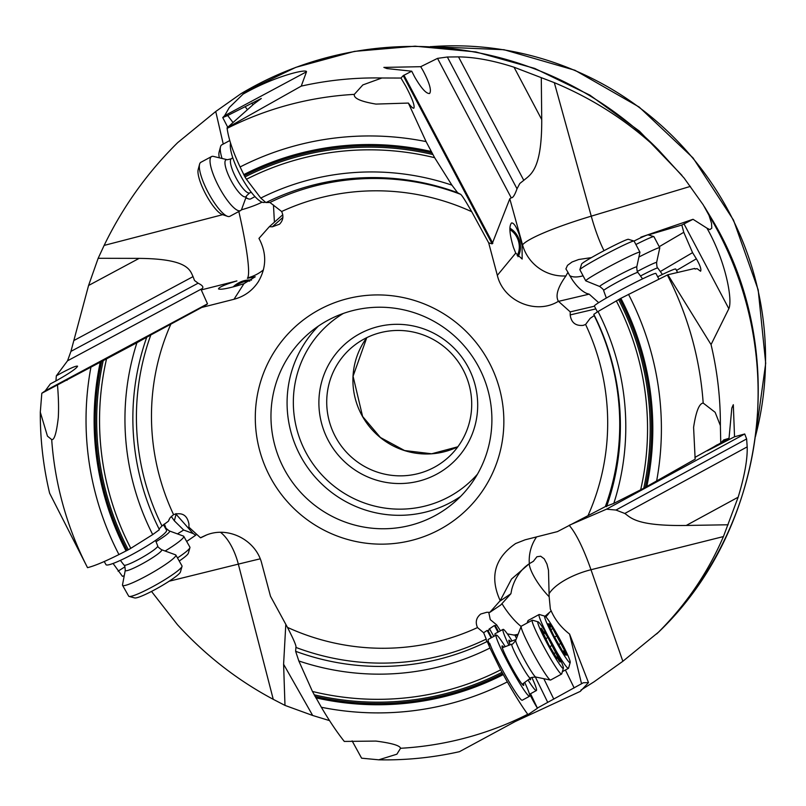 <?xml version="1.0" encoding="UTF-8"?>
<svg xmlns="http://www.w3.org/2000/svg" width="806" height="806" viewBox="0 0 806 806"><rect width="100%" height="100%" fill="white"/><g stroke="black" fill="none" stroke-linecap="round" stroke-linejoin="round"><path stroke-width="1.21" d="M269.919 202.487L281.647 211.504C283.843 216.27 283.128 220.501 279.491 224.209L272.357 226.798L269.335 226.708L258.958 238.405C266.796 253.094 266.585 267.542 258.313 281.737C252.439 290.654 244.339 296.497 234.002 299.278L201.691 307.469L150.813 334.974A243.835 240.138 -129.8 0 0 161.966 525.975L168.444 521.18L169.915 517.986L173.562 514.611C182.176 512.042 187.304 515.225 188.957 524.162L188.916 527.195L200.452 537.763L205.329 535.496C227.473 525.482 256.106 539.788 261.819 563.716L270.484 596.239L287.46 627.38C293.807 639.712 296.618 646.392 295.903 647.42A243.835 240.138 -129.8 0 0 486.23 639.108L483.64 632.75L477.505 627.572C475.147 622.192 476.225 617.678 480.749 614.021L486.804 612.278L489.816 612.369L500.204 600.672C489.454 577.086 494.602 558.034 515.659 543.526L525.149 539.798L557.46 531.607L605.336 506.611A243.835 240.138 -129.8 0 0 594.183 315.609L590.173 318.34L585.599 324.465L583.121 325.392C575.504 326.037 571.192 322.541 570.195 314.914L570.235 311.882L558.417 301.293C536.111 315.146 503.397 301.253 497.332 275.36L488.678 242.838L471.701 211.696C464.891 199.747 461.072 193.903 460.246 194.175A243.835 240.138 -129.8 0 0 269.919 202.487L265.879 202.548L260.771 198.075L246.455 179.275A276.468 272.267 50.2 0 1 434.635 157.694L451.914 185.138A252.681 248.842 -129.8 0 0 260.771 198.075M487.338 359.093A125.404 123.489 -129.8 0 0 317.665 310.562A125.404 123.489 -129.8 0 0 271.813 479.983A125.404 123.489 -129.8 0 0 441.487 528.514A125.404 123.489 -129.8 0 0 487.338 359.093M282.775 214.739L269.335 226.708M247.392 278.292L255.25 276.79L243.956 283.672L237.448 285.727C226.557 288.77 220.24 289.828 218.486 288.901C218.95 287.188 225.086 284.528 236.893 280.921L201.268 289.918L207.505 303.832L201.691 307.469M55.936 380.946L56.329 375.838L60.49 373.51C70.565 368.09 76.258 365.652 77.578 366.196C76.58 368.453 69.356 373.369 55.916 380.956L50.375 383.878L45.217 390.86L41.811 393.257L136.929 342.711A252.681 248.842 -129.8 0 0 152.707 534.59L130.794 548.332A276.468 272.267 50.2 0 1 106.442 359.285M150.813 334.974L136.929 342.711M168.444 521.18L169.22 519.185M200.734 537.783L206.235 535.134M529.804 694.137A12.543 1.048 61.4 0 0 537.461 708.242L528.011 714.62L459.44 751.686A343.104 337.895 50.2 0 1 378.77 759.816L361.602 758.184L352.121 740.895M528.011 714.62L527.749 714.277A329.503 324.506 50.2 0 1 400.552 748.28C399.937 745.54 391.726 743.142 375.928 741.077L344.293 741.429C336.968 732.211 329.322 720.826 321.352 707.265L312.446 691.457L298.825 660.96A252.681 248.842 -129.8 0 0 489.967 648.024L500.637 669.877A276.468 272.267 50.2 0 1 312.446 691.457M295.903 647.42L295.631 651.298L298.825 660.96M498.551 631.833A12.543 1.048 61.4 0 0 496.295 627.542A12.543 1.048 61.4 0 0 495.287 625.738L496.617 624.841L490.27 619.623L488.768 612.338M495.287 625.738L494.36 625.527A12.543 1.048 -118.6 0 1 495.68 627.874A12.543 1.048 -118.6 0 1 497.937 632.166M483.64 632.75L487.086 630.433L488.013 630.645L489.887 629.375L488.98 629.154L494.36 625.527M500.194 600.954L510.913 593.72L500.717 605.014L489.816 612.369M500.204 600.672L511.528 579.04L529.33 563.686A41.801 40.804 61.4 0 1 536.605 536.897M545.068 616.227L551.193 610.938L550.357 609.145L549.158 596.742L548.493 570.265L546.952 564.039L544.221 558.81L540.655 556.221L536.907 556.755L533.37 561.319L529.33 563.686M510.913 593.72L511.75 589.388C514.238 580.139 518.822 572.532 525.492 566.578L528.414 564.271M569.268 525.26L606.525 509.18L615.965 510.047L746.628 438.938L747.192 446.867C747.555 459.339 744.543 476.114 738.155 497.201L723.425 536.574C707.95 572.542 686.259 604.45 658.361 632.287A343.104 337.895 -129.8 0 0 712.917 222.033A343.104 337.895 -129.8 0 0 708.988 215.303L711.537 223.312L711.789 228.179L709.854 229.629L706.943 228.148C725.672 260.922 732.845 299.923 728.846 308.708L711.053 344.595A343.104 337.895 50.2 0 1 720.373 425.608L720.755 442.978L694.883 457.435M613.809 503.397A252.681 248.842 -129.8 0 0 598.032 311.509L620.852 298.311L667.348 274.997A329.503 324.506 50.2 0 1 703.185 403.06C699.165 403.514 695.961 411.624 693.593 427.382L695.155 459.178L643.762 488.235L613.809 503.397L605.336 506.611M723.607 440.046L720.755 442.978M594.183 315.609L593.831 314.33L598.032 311.509M658.845 278.987L655.933 273.476A34.829 1.824 152.1 0 0 619.048 290.946A34.829 1.824 152.1 0 0 594.344 306.038L597.427 311.872M667.348 274.997L667.872 274.755L711.053 344.595M640.357 237.971L640.871 237.166L693.019 219.292L681.836 225.045L683.77 232.309L692.566 252.651L696.374 258.817C700.112 265.325 701.522 269.456 700.585 271.219L697.049 268.6L695.074 269.063L694.752 268.448L667.872 274.755M723.798 439.875L729.027 438.303L731.818 408.088L733.309 404.703L734.538 436.771L707.265 450.826L717.33 444.711M746.628 438.938L744.724 433.971L734.538 436.771M721.108 442.615L729.027 438.303M728.1 524.777L686.228 525.462C635.843 526.207 630.826 517.512 624.801 513.472L615.965 510.047M580.925 690.077L594.113 681.765L622.857 661.283L658.361 632.287M329.553 720.614L312.678 715.476L284.981 705.401L273.254 699.326C237.387 680.214 205.459 655.338 177.461 624.71L151.508 591.433M285.808 624.348L283.601 664.255L312.678 715.476M284.981 705.401L283.601 664.255M193.138 533.532L183.647 530.016L174.338 520.807L176.081 514.228L193.138 533.532L195.687 535.234L186.67 541.451M195.687 535.234L196.614 534.247M56.329 375.838L67.543 360.796L70.928 351.396L88.569 285.495L98.161 258.293L104.135 245.417C122.915 206.689 147.458 172.403 177.773 142.551L215.736 111.5L241.105 93.597L295.822 67.351L354.449 51.383L415.1 46.184L475.832 51.927L534.69 68.409L589.811 95.098L639.42 131.126L681.947 175.365M103.118 361.078A279.249 275.007 -129.8 0 0 128.315 549.783L118.945 554.558C104.73 561.661 94.262 566.024 87.522 567.656L49.619 493.212A343.104 337.895 50.2 0 1 40.3 412.198L41.811 393.257M201.268 289.918L202.054 288.659C203.888 287.198 202.578 285.384 198.115 283.198L70.928 351.396M98.161 258.293L139.116 258.383C188.1 258.807 189.994 270.111 193.037 276.629L194.518 280.498L198.115 283.198M604.026 250.686A41.801 6.962 73.3 0 1 591.261 216.159A90.564 11.556 -15.5 0 0 522.54 244.843L509.795 198.8L492.134 243.865L403.212 75.653L411.725 71.2L386.91 68.57L383.868 67.402L420.712 66.697L437.527 58.375L447.35 57.014L458.513 56.883C474.905 57.095 493.413 60.541 514.047 67.22L554.316 82.655C593.468 99.017 628.257 121.515 658.673 150.128A343.104 337.895 -129.8 0 0 242.022 93.073L241.105 93.597M658.673 150.128L684.082 178.035L703.275 204.915L708.988 215.303M249.8 281.113A17.42 12.664 -31.8 0 0 238.707 283.994A17.42 12.664 -31.8 0 0 235.312 286.332M517.16 255.623A17.42 14.055 72.1 0 0 516.283 236.138A17.42 14.055 72.1 0 0 509.876 229.65M509.855 228.199A18.81 15.183 -107.9 0 1 517.2 235.443A18.81 15.183 -107.9 0 1 517.996 256.721M513.493 247.523C509.493 234.193 508.838 226.002 511.558 222.94C513.815 222.788 516.394 226.728 519.296 234.768L522.076 245.407L522.157 259.048L515.729 253.094L513.493 247.523M492.134 243.865L488.678 242.838M558.417 301.293C555.223 295.852 557.722 287.399 565.923 275.924L567.938 272.267L565.903 268.902L567.505 265.345L572.018 262.01L578.728 259.502L591.443 257.608M568.633 273.657A34.829 34.104 76.8 0 1 567.938 272.267L569.429 275.088A34.829 34.104 76.8 0 1 568.633 273.657M558.699 301.313L589.176 294.15L586.708 293.434C581.872 291.238 577.156 286.815 572.572 280.176L569.429 275.088M693.019 219.292L706.943 228.148M681.836 225.045L648.367 234.929M644.74 236.007L640.871 237.166M659.227 246.686L683.77 232.309M660.305 271.541L692.566 252.651M589.176 294.15L598.657 302.653M594.435 306.209L570.235 311.882M677.584 272.478L675.781 269.063A34.829 1.824 152.1 0 0 657.676 276.78M242.022 93.073L249.074 89.899L243.029 94.161L229.337 107.5L224.582 115.711L306.492 71.784L301.243 86.121A343.104 337.895 50.2 0 1 381.903 77.991L400.965 78.051L405.821 86.282C412.299 98.604 414.969 105.898 413.851 108.165C412.964 108.508 411.131 106.805 408.37 103.067L426.082 141.594L434.635 157.694M403.212 75.653L400.965 78.051M306.492 71.784C307.126 68.57 275.219 75.855 243.029 94.161M224.582 115.711L222.748 117.565L227.685 115.52L261.305 98.473L253.739 104.085L227.06 127.872L301.243 86.121M432.782 154.52A279.249 275.007 -129.8 0 0 244.953 176.947L240.097 166.973C232.874 151.588 228.551 138.723 227.121 128.376L227.06 127.872M227.121 128.376A329.503 324.506 50.2 0 1 354.318 94.373L362.851 84.922L381.903 77.991M354.318 94.373C353.522 98.292 360.735 101.526 375.949 104.085L408.37 103.067M451.914 185.138L457.617 192.715L460.246 194.175M230.556 143.085A34.829 8.916 61.8 0 0 241.256 176.816A34.829 8.916 61.8 0 0 264.983 202.225M244.953 176.947L246.455 179.275M233.035 122.542L227.685 115.52M222.748 117.565L227.735 127.267M247.432 109.707L245.185 106.745M411.725 71.2L414.717 77.054C421.326 88.368 426.273 93.849 429.568 93.496C431.724 90.675 429.568 83.109 423.11 70.767L420.712 66.697M509.795 198.8L511.216 197.762C512.817 198.125 514.752 195.143 517.019 188.806L519.799 183.486L523.779 180.332C530.469 174.63 541.944 170.006 541.733 119.59L541.289 77.668M274.413 222.184L273.456 204.966M233.115 286.916A18.81 13.682 148.2 0 1 238.244 283.097A18.81 13.682 148.2 0 1 251.543 280.095M462.08 367.889A73.144 72.036 50.2 0 1 446.081 459.309A73.144 72.036 50.2 0 1 435.331 466.724A73.144 72.036 50.2 0 1 336.354 438.414A73.144 72.036 50.2 0 1 352.353 346.983A73.144 72.036 50.2 0 1 462.08 367.889M467.137 365.309A80.116 78.897 -129.8 0 0 358.73 334.299A80.116 78.897 -129.8 0 0 329.442 442.544A80.116 78.897 -129.8 0 0 437.839 473.555A80.116 78.897 -129.8 0 0 467.137 365.309M285.646 471.722A111.47 109.777 50.2 0 1 310.018 332.404A111.47 109.777 50.2 0 1 477.223 364.262A111.47 109.777 50.2 0 1 452.851 503.569A111.47 109.777 50.2 0 1 436.469 514.863A111.47 109.777 50.2 0 1 285.646 471.722M128.315 549.783L130.794 548.332M152.707 534.59L159.326 529.754L158.994 529.149L161.966 525.975M104.226 561.53L105.979 564.633A34.829 4.181 -29.6 0 0 133.111 553.974A34.829 4.181 -29.6 0 0 166.57 530.237L163.416 524.676M87.522 567.656A329.503 324.506 50.2 0 1 51.695 439.582C54.304 440.308 56.491 433.044 58.274 417.77C58.818 408.582 58.566 397.761 57.508 385.318M51.695 439.582L47.473 436.157L40.3 412.198M124.255 575.635L122.462 576.361L113.062 563.454M183.647 530.016L177.461 533.894M124.97 566.82L118.069 571.152M171.225 516.374L174.338 520.807M515.487 721.41L580.29 691.377L588.501 682.611L583.322 682.753L537.491 707.99M510.541 641.526A22.508 1.874 61.4 0 0 508.888 640.266A22.508 1.874 61.4 0 0 510.158 644.8M529.361 678.964A22.508 1.874 61.4 0 0 530.378 679.76A22.508 1.874 61.4 0 0 530.378 678.209M531.829 677.403A34.829 2.902 -118.6 0 1 536.363 690.561A34.829 2.902 -118.6 0 1 528.001 679.972M508.888 645.274A34.829 2.902 -118.6 0 1 503.065 629.375A34.829 2.902 -118.6 0 1 512.052 640.961M503.065 629.375L495.136 633.687A34.829 2.902 61.4 0 0 495.176 635.652M500.455 630.796L496.617 624.841M489.887 629.375A12.543 1.048 61.4 0 0 493.836 636.377M489.967 648.024L487.277 641.536A12.543 1.048 61.4 0 0 489.937 644.79A12.543 1.048 61.4 0 0 489.665 643.279A34.829 2.902 61.4 0 0 503.589 672.083A34.829 2.902 61.4 0 0 522.228 700.243L529.542 696.263A34.829 2.902 -118.6 0 1 510.903 668.103A34.829 2.902 -118.6 0 1 496.234 635.068A34.829 2.902 -118.6 0 1 505.231 646.654M491.72 637.526A12.543 1.048 61.4 0 0 489.464 633.234A12.543 1.048 61.4 0 0 488.013 630.645M527.749 714.277C522.459 707.144 515.659 696.354 507.337 681.886L500.637 669.877M486.23 639.108L486.663 641.858L487.277 641.536M496.234 635.068L488.315 639.39A34.829 2.902 61.4 0 0 489.061 643.611A12.543 1.048 -118.6 0 1 489.292 644.337M487.086 630.433A12.543 1.048 -118.6 0 1 488.859 633.566A12.543 1.048 -118.6 0 1 491.116 637.858M524.696 682.42A34.829 2.902 -118.6 0 1 529.542 696.263M503.72 647.218A22.508 1.874 61.4 0 0 502.067 645.959A22.508 1.874 61.4 0 0 511.417 666.894A22.508 1.874 61.4 0 0 523.557 685.453A22.508 1.874 61.4 0 0 523.396 683.387M400.552 748.28L396.874 754.194L378.77 759.816M530.539 693.734L537.431 708.182M516.495 638.392L514.953 635.219L507.367 633.879M565.399 669.998L574.154 687.941M548.846 613.396L545.894 616.902M551.193 610.938C555.173 619.975 561.288 627.683 569.56 634.05L588.501 682.611M581.559 683.831L569.56 634.05M543.818 678.692L553.782 699.114M514.953 635.219L517.643 635.45M533.37 561.319L532.786 561.641M703.185 403.06L715.154 412.329L720.373 425.608M635.894 244.51A30.648 1.602 -27.9 0 1 653.847 236.611L648.215 234.878A26.477 1.38 152.1 0 0 634.03 241.044L628.368 239.301A26.477 1.38 152.1 0 0 625.013 240.379A26.477 1.38 152.1 0 0 598.969 253.396A26.477 1.38 152.1 0 0 581.62 264.015L579.877 269.647A30.648 1.602 -27.9 0 1 599.966 257.356A30.648 1.602 -27.9 0 1 630.121 242.274A30.648 1.602 -27.9 0 1 634 241.034A30.648 1.602 -27.9 0 1 634.08 241.085L639.934 252.157A30.648 1.602 -27.9 0 1 639.934 252.228L636.76 266.957C636.962 270.826 637.345 272.65 637.909 272.428L642.563 278.876M637.909 272.428A19.384 1.018 -27.9 0 0 635.4 273.184A19.384 1.018 -27.9 0 0 615.965 282.926A19.384 1.018 -27.9 0 0 603.623 290.543C604.127 290.21 602.828 288.87 599.755 286.513L585.791 280.861A30.648 1.602 -27.9 0 1 585.73 280.81L579.877 269.738A30.648 1.602 -27.9 0 1 579.877 269.647M585.73 280.81A30.648 1.602 -27.9 0 1 605.135 268.801A30.648 1.602 -27.9 0 1 635.974 253.346A30.648 1.602 -27.9 0 1 639.934 252.157M653.847 236.611A30.648 1.602 -27.9 0 1 653.928 236.662L659.782 247.734A30.648 1.602 -27.9 0 1 659.792 247.815L656.608 262.534C656.809 266.403 657.192 268.227 657.756 268.005L662.411 274.463M638.906 257.023A30.648 1.602 -27.9 0 1 639.057 256.943A30.648 1.602 -27.9 0 1 659.782 247.734M199.576 164.233L198.175 169.562A26.477 6.77 61.8 0 0 197.984 170.781A26.477 6.77 61.8 0 0 206.588 195.767A26.477 6.77 61.8 0 0 222.305 214.557L227.524 216.33A30.648 7.838 -118.2 0 1 209.318 194.568A30.648 7.838 -118.2 0 1 199.354 165.643A30.648 7.838 -118.2 0 1 199.576 164.233A30.648 7.838 -118.2 0 1 200.896 162.288L211.575 156.555A30.648 7.838 -118.2 0 1 213.469 156.414L227.312 159.729L231.231 158.812L232.753 157.694M231.231 158.812A19.384 4.957 -118.2 0 0 230.415 160.847A19.384 4.957 -118.2 0 0 237.83 181.068A19.384 4.957 -118.2 0 0 249.548 192.966L246.616 195.727L241.719 209.086A30.648 7.838 -118.2 0 1 240.551 210.588L229.871 216.31A30.648 7.838 -118.2 0 1 227.524 216.33M240.551 210.588A30.648 7.838 -118.2 0 1 222.043 192.372A30.648 7.838 -118.2 0 1 210.044 159.92A30.648 7.838 -118.2 0 1 211.575 156.555M222.043 158.46A30.648 7.838 -118.2 0 1 220.512 146.773L219.101 152.092A26.477 6.77 61.8 0 0 219.303 157.805M254.978 196.614L250.797 198.85A30.648 7.838 -118.2 0 1 248.45 198.87A30.648 7.838 -118.2 0 1 245.961 197.51M220.512 146.773A30.648 7.838 -118.2 0 1 221.821 144.828L229.791 140.546M129.101 596.43L134.723 597.941A26.477 3.184 -29.6 0 0 135.005 597.981A26.477 3.184 -29.6 0 0 159.598 587.03A26.477 3.184 -29.6 0 0 180.433 571.998L182.025 566.386A30.648 3.677 150.4 0 1 157.895 583.806A30.648 3.677 150.4 0 1 129.413 596.48A30.648 3.677 150.4 0 1 129.101 596.43A30.648 3.677 150.4 0 1 128.688 596.158L122.542 585.327A30.648 3.677 150.4 0 1 122.492 584.924L125.273 570.275C124.97 566.648 124.557 564.925 124.023 565.117L120.376 560.382M124.023 565.117A19.384 2.327 150.4 0 0 124.467 565.298A19.384 2.327 150.4 0 0 143.357 556.775A19.384 2.327 150.4 0 0 157.734 545.984C157.301 546.337 158.56 547.586 161.522 549.702L175.527 554.82A30.648 3.677 150.4 0 1 175.849 555.062L181.995 565.893A30.648 3.677 150.4 0 1 182.025 566.386M175.849 555.062A30.648 3.677 150.4 0 1 153.362 572.048A30.648 3.677 150.4 0 1 123.268 585.66A30.648 3.677 150.4 0 1 122.542 585.327M179.234 561.026A26.477 3.184 -29.6 0 0 188.332 553.259L189.924 547.647A30.648 3.677 150.4 0 1 177.481 557.933M165.341 528.071A19.384 2.327 150.4 0 0 165.643 527.245C165.2 527.598 166.469 528.837 169.431 530.963L183.436 536.081A30.648 3.677 150.4 0 1 183.758 536.322L189.904 547.153A30.648 3.677 150.4 0 1 189.924 547.647M183.758 536.322A30.648 3.677 150.4 0 1 165.119 551.012M539.174 622.706A26.477 2.206 -118.6 0 1 553.984 646.775A26.477 2.206 -118.6 0 1 563.374 668.224A26.477 2.206 -118.6 0 1 562.034 667.58A26.477 2.206 -118.6 0 1 546.196 641.576A26.477 2.206 -118.6 0 1 538.156 621.879A26.477 2.206 -118.6 0 1 539.174 622.706M544.272 631.844C545.199 634.241 544.534 633.526 542.287 629.708C540.594 627.249 540.675 627.914 542.529 631.702L548.856 645.002L556.926 658.442C556.009 656.054 556.674 656.759 558.911 660.577C560.603 663.036 560.523 662.371 558.669 658.583L547.929 637.516L544.272 631.844L544.796 633.093L543.718 633.848M558.911 660.577L560.069 662.048M556.926 658.442L556.462 657.011M541.682 630.04L542.287 629.708L541.148 628.227M538.156 621.879L532.524 620.207A30.648 2.559 61.4 0 0 532.292 620.207A30.648 2.559 61.4 0 0 542.428 644.115A30.648 2.559 61.4 0 0 560.18 673.111A30.648 2.559 61.4 0 0 561.591 674.058A30.648 2.559 61.4 0 0 561.732 673.866L563.374 668.224M532.292 620.207L521.311 626.181A30.648 2.559 61.4 0 0 521.19 626.333A30.648 2.559 61.4 0 0 531.95 651.036A30.648 2.559 61.4 0 0 549.198 679.085A30.648 2.559 61.4 0 0 550.427 680.052A30.648 2.559 61.4 0 0 550.619 680.032L561.591 674.058M547.929 637.516L545.491 638.846M549.984 646.573L552.11 645.415M557.984 658.945L558.669 658.583M553.42 627.965A26.477 2.206 -118.6 0 1 570.195 662.532A26.477 2.206 -118.6 0 1 561.429 650.926A26.477 2.206 -118.6 0 1 548.755 627.34A26.477 2.206 -118.6 0 1 544.977 616.187A26.477 2.206 -118.6 0 1 553.42 627.965M553.611 635.36L562.084 650.291C564.381 654.412 565.349 655.762 564.996 654.321C563.565 651.117 563.868 651.137 565.903 654.381L566.618 655.218M565.228 655.157L564.996 654.321C563.565 651.117 563.868 651.137 565.903 654.381C567.132 655.883 566.678 654.583 564.532 650.462L552.765 628.599C550.468 624.479 549.49 623.129 549.853 624.569C551.284 627.773 550.982 627.753 548.946 624.509L548.231 623.673M549.621 623.733L549.853 624.569C551.284 627.773 550.982 627.753 548.946 624.509C547.717 623.008 548.171 624.318 550.317 628.428L553.611 635.35M544.977 616.187L539.355 614.504A30.648 2.559 61.4 0 0 539.113 614.515A30.648 2.559 61.4 0 0 548.02 636.075M556.09 650.805A30.648 2.559 61.4 0 0 558.407 654.734A30.648 2.559 61.4 0 0 568.421 668.365A30.648 2.559 61.4 0 0 568.552 668.164L570.195 662.532M539.113 614.515L528.132 620.489A30.648 2.559 61.4 0 0 528.011 620.64A30.648 2.559 61.4 0 0 528.222 622.423M562.699 651.46L564.532 650.462M551.002 629.557L552.765 628.599M173.562 514.611A230.163 226.667 50.2 0 1 170.902 324.022M477.505 627.572A230.163 226.667 50.2 0 1 287.46 627.38M585.599 324.465A230.163 226.667 50.2 0 1 588.259 515.054M281.647 211.504A230.163 226.667 50.2 0 1 471.701 211.696M282.886 217.408L272.357 226.798M234.002 299.278L243.956 283.672M263.441 269.879A41.801 41.388 32.5 0 1 247.644 277.899A90.564 9.34 -104.5 0 0 238.828 211.504M206.92 304.426L66.666 379.646M595.846 308.889L570.195 314.914M606.535 506.682A245.951 242.223 -129.8 0 0 594.143 314.975M728.846 308.708L683.972 223.836M744.724 433.971L606.525 509.18M569.157 525.321A90.564 19.072 -104.1 0 1 590.989 569.731L723.425 536.574M549.259 593.438A41.801 16.049 160.8 0 1 590.989 569.731L622.857 661.283M273.254 699.326L238.334 564.129L169.149 581.217M260.197 558.84A90.564 1.824 -14.5 0 0 238.334 564.129A41.801 19.505 -103.9 0 0 220.491 532.303M202.054 288.659L67.543 360.796M193.037 276.629L73.91 340.515M139.116 258.383L88.569 285.495M104.135 245.417L222.688 214.688M223.252 144.052L215.736 111.5M755.706 435.381A309.665 304.96 -129.8 0 0 724.775 204.281A309.665 304.96 50.2 0 0 431.311 46.647M565.923 275.924A41.801 40.784 -140.5 0 1 522.54 244.843L522.076 245.407M515.729 253.094L497.332 275.36M583.091 275.803A27.867 11.616 -32 0 1 569.711 275.592M554.316 82.655L591.261 216.159L690.399 186.388M696.374 258.817L676.516 270.443M457.617 192.715A245.951 242.223 -129.8 0 0 266.605 202.256M244.299 175.748A280.619 276.357 50.2 0 1 431.915 152.928M243.734 174.64A281.858 277.576 50.2 0 1 431.15 151.478M240.097 166.973A290.281 285.868 50.2 0 1 426.082 141.594M251.734 103.067L253.003 104.74M403.927 75.149L492.839 243.331M511.216 197.762L437.527 58.375M517.019 188.806L447.35 57.014M523.779 180.332L458.513 56.883M541.733 119.59L514.047 67.22M241.367 209.822A41.801 10.418 167 0 0 262.081 202.155M457.848 446.786A73.144 72.036 50.2 0 1 362.549 416.551A73.144 72.036 -129.8 0 1 366.78 337.654L353.068 376.241L362.609 416.48L380.402 437.487L404.562 450.534L431.653 453.778L457.858 446.776M477.474 474.17A105.888 104.286 50.2 0 1 307.288 454.967A105.888 104.286 50.2 0 1 343.346 313.443M460.579 496.456A111.47 109.777 50.2 0 1 301.756 458.271A111.47 109.777 50.2 0 1 318.4 326.077M45.217 390.86L207.505 303.832M146.712 337.321A245.951 242.223 -129.8 0 0 159.104 529.028M118.945 554.558A290.281 285.868 50.2 0 1 90.836 367.657M126.068 550.972A281.858 277.576 50.2 0 1 100.146 362.68M127.136 550.417A280.619 276.357 50.2 0 1 101.546 361.924M175.688 513.765A27.867 21.037 14.8 0 0 176.081 514.228A27.867 12.11 138.5 0 1 176.242 513.634M489.061 643.611L489.665 643.279M295.631 651.298A245.951 242.223 -129.8 0 0 486.643 641.757M507.337 681.886A290.281 285.868 50.2 0 1 321.352 707.265M503.186 674.642A281.858 277.576 50.2 0 1 315.781 697.815M502.581 673.564A280.619 276.357 50.2 0 1 314.965 696.384M314.098 694.792A279.249 275.007 -129.8 0 0 501.926 672.375M547.727 702.379L535.325 676.959M501.967 603.613A27.867 7.506 -126.8 0 0 521.139 626.463M518.117 634.231A27.867 24.785 -69.8 0 1 513.362 635.057M529.22 563.757A27.867 7.506 -126.8 0 0 535.003 578.255A27.867 7.506 -126.8 0 0 549.158 596.742M624.801 513.472L747.192 446.867M686.228 525.462L738.155 497.201M628.489 294.301A290.281 285.868 50.2 0 1 656.598 481.202M620.852 298.311A281.858 277.576 50.2 0 1 646.785 486.602M619.754 298.895A280.619 276.357 50.2 0 1 645.334 487.388M643.762 488.235A279.249 275.007 -129.8 0 0 618.565 299.54M616.288 300.819A276.468 272.267 50.2 0 1 640.649 489.867M599.755 286.513A20.946 1.098 -27.9 0 1 612.58 278.483A20.946 1.098 -27.9 0 1 634.04 267.713A20.946 1.098 -27.9 0 1 636.76 266.957M637.314 271.441A20.946 1.098 -27.9 0 1 642.432 268.771A20.946 1.098 -27.9 0 1 656.608 262.534M640.478 276.005A19.384 1.018 -27.9 0 1 644.649 273.839A19.384 1.018 -27.9 0 1 657.756 268.005M246.616 195.727A20.946 5.36 -118.2 0 1 234.375 186.236A20.946 5.36 -118.2 0 1 224.965 162.127A20.946 5.36 -118.2 0 1 227.312 159.729M161.522 549.702A20.946 2.519 150.4 0 1 147.286 560.946A20.946 2.519 150.4 0 1 125.807 570.779A20.946 2.519 150.4 0 1 125.273 570.275M169.431 530.963A20.946 2.519 150.4 0 1 156.042 541.692M535.728 677.03C531.94 677.282 530.157 677.675 530.368 678.229A19.384 1.622 61.4 0 1 529.451 677.634A19.384 1.622 61.4 0 1 518.177 659.207A19.384 1.622 61.4 0 1 511.83 644.175C512.183 644.649 513.482 643.359 515.749 640.317A20.946 1.743 61.4 0 0 523.094 657.202A20.946 1.743 61.4 0 0 534.892 676.375A20.946 1.743 61.4 0 0 535.728 677.03L550.427 680.052M704.474 206.81L713.34 221.539C790.495 352.262 766.053 531.184 656.638 633.969M430.475 46.607L504.002 49.71L574.92 70.253L639.158 107.037L693.049 157.946L733.49 220.068L758.184 289.858L765.7 363.305L755.595 436.207M67.039 380.311L66.636 379.586M529.502 694.298L536.363 690.561M603.623 290.543L606.334 298.029M249.548 192.966L251.321 192.312M245.8 197.964L248.45 198.87M157.734 545.984L155.538 540.423M165.643 527.245L164.343 523.96M515.749 640.317L521.19 626.333M511.83 644.175L502.319 647.752M530.368 678.229L522.197 684.274M549.994 646.593L552.332 645.324M553.702 653.666L555.858 652.497M555.848 657.333L556.432 657.021M562.376 671.65L568.421 668.365M527.074 623.048L528.011 620.64M516.092 639.44L509.14 642.05M558.89 644.518L561.036 643.349M563.293 652.477L564.15 652.014M549.742 627.4L550.689 626.887M554.377 637.183L556.986 635.763"/></g></svg>
